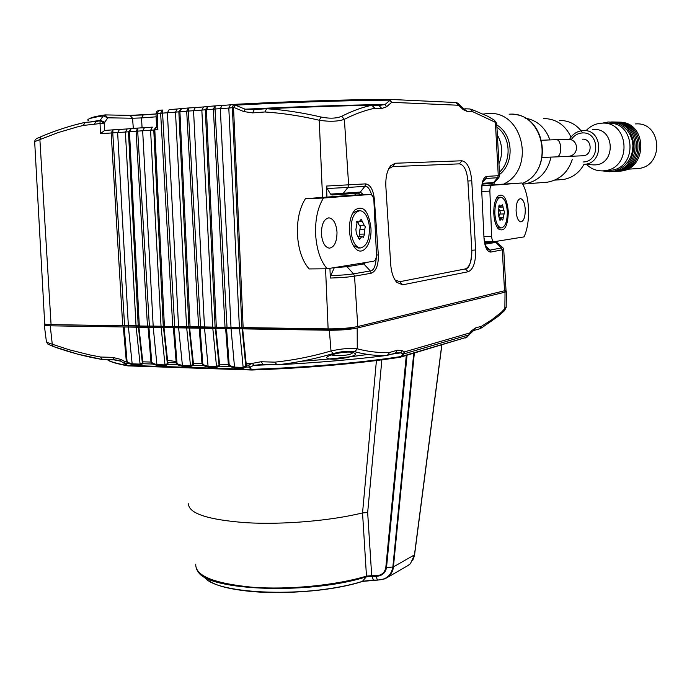 <?xml version="1.0" encoding="UTF-8"?>
<svg xmlns="http://www.w3.org/2000/svg" width="692" height="692" viewBox="0 0 692 692"><rect width="100%" height="100%" fill="white"/><g stroke="black" fill="none" stroke-linecap="round" stroke-linejoin="round"><path stroke-width="1.04" d="M498.093 148.131L498.223 150.536M635.498 123.937C661.872 121.498 664.64 166.227 638.344 168.519L636.502 168.684M607.801 123.323C635.317 120.745 638.309 167.897 610.88 170.293L607.905 170.492M586.479 130.252C590.622 125.987 595.57 123.643 601.313 123.202L601.582 123.185C629.357 120.581 632.402 168.277 604.713 170.69L602.775 170.872C596.539 171.028 591.15 168.909 586.608 164.506M592.326 129.672L593.546 129.56C615.05 127.423 616.139 164.826 594.644 164.895L592.179 164.808M610.154 170.379L609.436 170.388M559.975 179.73L564.447 179.28C573.002 177.446 579.515 172.455 583.996 164.307M582.128 132.155C576.315 124.275 568.72 120.373 559.361 120.451M551.031 157.075C547.484 172.196 538.739 181.148 524.796 183.942L522.745 184.15M572.241 159.618C567.976 172.377 559.724 179.894 547.484 182.178L544.111 182.437M525.116 118.107C537.139 120.244 545.408 127.518 549.906 139.914M543.376 118.514C556.031 118.695 565.243 124.906 571.004 137.137M582.301 139.187C592.067 138.218 593.027 155.146 583.252 155.761L582.214 155.795M358.543 248.013L353.647 245.625L352.859 244.648M369.147 224.788C370.116 238.411 367.227 246.144 360.48 247.978C355.973 247.321 352.937 242.65 351.346 233.965C350.368 220.22 353.249 212.444 359.978 210.645C364.554 211.363 367.616 216.077 369.147 224.788M352.064 214.373L353.205 212.902L357.626 210.723L359.468 210.662M359.736 221.639L362.349 221.561L361.285 219.2L358.811 222.115L357.288 221.215L355.896 229.459L356.363 233.498L359.399 239.475L361.899 236.508L363.369 237.382L364.338 234.778L364.745 229.199L359.901 229.32L360.454 226.898L359.494 225.333M357.513 222.149L359.312 225.341L364.286 225.203L365.298 226.777L364.745 229.199M359.901 229.32L359.373 236.56M364.174 225.211L362.349 221.561M358.447 238.273L360.342 238.23M359.312 234.181L364.165 234.078M356.622 221.682L357.92 221.648M499.503 227.979L496.934 226.864M507.314 211.864C507.262 221.596 505.255 226.95 501.293 227.945C497.669 227.071 495.515 222.21 494.832 213.344C494.901 203.552 496.899 198.18 500.844 197.229C504.503 198.146 506.656 203.024 507.314 211.864M496.268 198.578L498.802 197.306L500.55 197.237M498.828 207.176L502.972 207.046L502.998 206.415L502.271 204.771L500.826 206.398L499.477 205.074L498.871 207.505L498.292 214.65L499.987 220.445L501.449 218.784L502.773 220.082L504.087 213.94L499.866 214.07L500.402 212.306L498.906 209.131M499.736 210.688L503.958 210.558L504.606 212.185L504.087 213.94M503.958 210.558L502.972 207.046M499.122 216.198L499.866 214.07M499.416 219.753L500.55 219.719M499.295 217.764L503.378 217.651M498.941 205.697L500.013 205.662M349.451 230.626C349.209 221.527 350.982 214.684 354.771 210.108C363.205 204.754 368.594 210.74 370.947 228.066C372.071 244.293 362.565 256.94 355.29 248.255C351.908 244.267 349.962 238.385 349.451 230.626M337.004 232.097C336.191 223.499 333.518 218.75 329.003 217.842C324.012 218.784 321.477 224.156 321.408 233.957C322.264 242.581 324.929 247.321 329.392 248.177C334.418 247.2 336.952 241.837 337.004 232.097M370.324 194.478L352.955 195.144L305.406 198.699C299.558 208.007 296.92 220.125 297.474 235.055C298.52 249.907 302.404 261.204 309.125 268.937L327.108 268.773L373.533 261.256C375.471 260.538 376.448 258.159 376.448 254.111L373.905 200.905C373.542 197.021 372.4 194.876 370.48 194.469L323.467 198.024C317.706 207.392 315.094 219.598 315.638 234.64C316.668 249.604 320.491 260.979 327.108 268.773M305.406 198.699L323.467 198.024M508.317 211.743C507.79 226.483 504.511 232.235 498.482 229C495.766 225.886 494.2 220.713 493.794 213.465C493.656 205.308 495.057 199.495 497.989 196.035C503.491 192.964 506.925 198.197 508.317 211.743M516.094 210.818C516.595 217.547 518.178 221.241 520.851 221.907C523.758 221.163 525.237 217.098 525.271 209.728C524.796 203.015 523.204 199.305 520.514 198.621C517.616 199.339 516.146 203.413 516.094 210.818M524.034 236.889C527.313 229.666 528.809 220.48 528.515 209.339C528.005 198.215 525.851 189.435 522.062 182.982L491.995 185.266C490.593 185.715 489.884 187.67 489.875 191.13L491.64 236.456C491.891 239.657 492.678 241.422 494.01 241.733L524.034 236.889M522.062 182.982L482.108 185.465M156.513 126.74L154.809 129.906L164.402 326.365L163.277 326.269L153.771 130.001L137.691 131.125L149.377 326.053L147.474 326.105L136.082 131.22L137.872 128.072L144.273 127.717M131.307 128.539L137.699 128.089L131.29 128.539L129.482 131.679L139.3 325.975L138.21 325.88L128.478 131.774L125.39 132.051L136.039 325.69L138.21 325.88M127.207 128.928L130.753 128.617L127.207 128.928L125.39 132.051L112.753 132.873L124.603 325.673L122.735 325.724L111.161 132.959L112.978 129.845M119.284 129.49L113.004 129.845L112.753 132.873L100.383 133.712L104.622 130.442L112.805 129.862M235.583 104.293L233.533 107.563L243.134 327.575L225.038 327.299L213.352 109.12L215.056 105.902L221.812 105.504M208.136 106.447L214.883 105.919L208.128 106.447L206.424 109.647L216.302 327.16L188.899 326.659L178.856 111.801L175.491 112.156L186.572 326.46L188.899 326.659M198.613 326.892L186.693 111.17L188.423 107.987L195.075 107.597M188.215 108.004L181.659 108.514L179.92 111.689L190.066 326.762M174.687 326.442L172.758 326.494L160.63 113.177L162.395 110.028L174.687 326.442L186.572 326.46M225.038 327.299L216.302 327.16M506.016 290.398L357.79 326.538C350.065 328.112 340.179 328.89 328.12 328.882L243.134 327.575M496.726 123.609L495.377 122.337L472.671 111.654L467.221 111.464L463.182 109.604L458.588 105.253L391.655 102.338L386.629 106.741L381.82 108.48L374.805 108.237C364.822 110.331 354.685 114.033 344.382 119.335C337.93 121.532 329.548 121.835 319.246 120.244C300.925 115.927 282.82 113.168 264.932 111.974L252.58 112.891L243.757 111.559L245.15 109.189L254.094 109.63M172.758 326.494L164.402 326.365M147.474 326.105L139.3 325.975M149.377 326.053L163.277 326.269M124.603 325.673L136.039 325.69M122.735 325.724L51.07 324.626C46.399 324.531 44.271 324.176 44.695 323.553L34.669 141.67M484.729 242.468L488.682 241.828M494.053 182.792L494.131 184.565M496.752 241.309L496.787 242.096M332.099 194.988L330.577 194.106L327.143 188.518L326.477 186.053L326.935 197.09M329.928 268.314L330.335 278.054L330.75 275.615L334.34 267.605M356.043 195.023L354.14 193.44M402.709 284.819L396.732 282.336C393.359 278.418 391.343 272.44 390.695 264.379L385.859 186.511C385.496 177.091 387.131 170.137 390.781 165.639L395.244 163.243L461.867 160.786C467.264 161.859 470.56 168.519 471.754 180.768L475.638 249.968C475.819 262.199 473.328 269.456 468.164 271.748L402.709 284.819L399.76 281.713L465.422 268.92C469.193 268.695 471.321 262.527 471.823 250.417L467.904 181.01C466.884 170.483 464.047 164.765 459.393 163.857L392.623 166.608L388.688 168.787M74.97 124.906L84.511 122.484C70.091 125.762 55.481 130.537 40.664 136.8L39.885 139.576L34.661 141.67M457.931 103.281L462.68 107.796L457.931 103.281L456.322 102.537M93.991 124.655L95.825 121.576L99.985 120.693L103.143 115.867L105.054 114.907L107.796 117.813L104.163 123.098L83.325 125.442L76.907 127.025L58.076 132.605L39.885 139.576L51.07 324.626M266.602 108.687L264.932 111.974L266.584 108.739C283.582 109.794 301.755 112.562 321.123 117.043C329.53 118.747 336.373 118.505 341.64 116.317C352.513 110.806 362.686 107.104 372.158 105.219C339.789 105.859 304.601 107.035 266.584 108.739L266.619 108.687C304.48 106.983 339.538 105.815 371.777 105.184L374.805 108.237L371.915 105.175M388.861 99.345L391.655 102.338L390.158 100.15C345.048 100.487 293.443 102.156 235.332 105.167L245.15 109.189C296.963 106.637 343.587 105.08 385.029 104.535L390.158 100.15L388.679 99.354C344.106 99.665 293.14 101.309 235.782 104.284L234.06 107.519L228.801 108.047L239.389 327.264M357.851 193.163L331.97 194.997M330.577 194.106L360.333 192.082L363.447 194.737M371.716 194.988C369.675 188.726 367.391 185.845 364.866 186.347L360.333 192.082L358.395 193.137L360.8 194.841M330.75 275.615C340.447 275.295 348.05 274.707 353.56 273.842L370.307 270.935C373.767 270.814 375.799 265.806 376.413 255.902M331.9 194.997L341.571 194.357L343.31 193.302L347.894 187.445L364.866 186.347L365.592 183.882C370.289 184.6 373.204 189.608 374.329 198.924L378.334 254.881C378.533 265.088 376.171 271.195 371.267 273.21L354.529 276.169L353.56 273.842L346.986 266.723L334.331 267.631M482.488 183.319L494.425 182.472L498.854 177.636L485.922 178.493L483.916 179.773M487.004 248.601L489.945 250.158L502.816 247.624M496.683 242.018L495.904 242.39L501.501 248.151L502.314 250.046L504.546 291.176M468.164 271.748L465.37 268.92L399.76 281.713L394.924 279.897M398.929 281.791L399.708 281.713M465.37 268.92C469.764 266.948 471.909 260.78 471.823 250.417M379.164 105.452L385.029 104.535L386.629 106.741M180.993 108.618L177.23 108.99L175.491 112.156L156.003 113.6L156.53 127.146L157.871 129.689L153.771 130.001L156.461 126.748M503.741 249.518L490.766 252.087C487.107 251.767 484.858 247.252 484.019 238.532L481.684 190.136C481.658 182.031 483.293 177.455 486.597 176.408L498.275 175.69L495.377 122.337L494.33 120.157M467.221 111.464L462.68 107.796L463.182 109.604M389.172 99.363L455.924 102.52L458.588 105.253L457.974 103.324L456.244 102.528M104.674 130.442L104.163 123.098L99.985 120.693L100.383 133.712M381.82 108.48L378.896 105.452L372.253 105.193M89.64 122.043L100.236 120.27L104.89 122.233M88.351 120.564C85.946 119.301 90.877 117.735 103.143 115.867L107.796 117.813L132.527 118.228L133.331 128.401M327.143 188.518L347.894 187.445L348.63 184.989L344.382 119.335L341.64 116.317M322.533 197.419L319.246 120.244L321.123 117.043M252.58 112.891L254.249 109.621L266.403 108.705L254.249 109.621M241.889 327.472L232.391 107.675L233.109 105.4L235.072 104.336M234.649 104.406L230.488 104.821L228.801 108.047L215.022 109.016L227.019 327.238M215.091 327.057L205.316 109.769L201.839 110.123L212.678 326.858M207.548 106.525L203.56 106.931L201.839 110.123L188.336 111.075L200.559 326.84M195.767 564.205C195.118 575.779 213.889 583.442 252.087 587.214C288.754 590.017 335.983 585.354 366.475 576.125L366.302 576.808C311.53 594.575 209.979 591.167 198.44 572.258L196.234 568.651M353.249 352.539L355.325 353.647C357.755 356.389 336.182 360.212 328.873 358.923L326.84 358.015C324.591 355.602 345.879 350.437 353.249 352.539M45.56 324.211L44.253 324.808C43.907 325.387 45.897 325.716 50.239 325.811L329.357 330.248C340.663 330.257 349.936 329.53 357.184 328.043L505.03 292.162L506.414 291.591L505.186 290.995M44.297 325.128L46.39 341.545C45.914 341.926 47.878 342.817 52.263 344.218L69.235 349.789L89.995 354.97L100.539 357.011L112.58 357.366L120.711 359.382L120.858 361.215L116.576 360.048M262.614 364.364L253.843 365.341L252.303 363.361L261.109 361.743L274.94 362.15C293.581 360.186 312.265 356.466 331.001 350.982C341.597 348.638 350.351 347.912 357.262 348.794C368.369 351.752 379.164 352.963 389.657 352.427L397.32 350.247L402.251 350.68L404.37 351.917L469.773 332.947L471.537 330.759L475.56 327.939L481.597 326.217L491.839 319.747L501.674 312.005L506.181 307.11M354.702 327.152L351.337 327.956C346.51 328.942 340.343 329.427 332.843 329.418L50.378 324.609M189.625 328.025L193.63 365.341L190.56 366.483L182.489 366.215L177.463 364.831L176.209 362.885L173.355 327.766M200.092 328.146L202.773 363.672L203.638 364.866L203.249 365.653L201.995 363.689L199.21 328.181M163.978 327.619L168.052 364.528L167.36 363.715L163.502 327.567M138.884 327.221L143.036 363.733L142.353 362.928L138.426 327.169M174.228 327.74L176.979 362.868L177.835 364.053L177.463 364.831L168.052 364.528L165.085 365.653L157.196 365.402L152.24 364.027L150.986 362.106L148.062 327.368M148.918 327.333L151.747 362.089L152.595 363.257L152.24 364.027L143.036 363.733L140.165 364.848L132.44 364.597L127.562 363.239L126.307 361.336L123.314 326.97M215.852 328.44L219.779 366.172L216.596 367.322L208.353 367.054L203.249 365.653L193.63 365.341L192.93 364.528L189.132 327.973M226.552 328.57L229.147 364.485L230.012 365.696L229.614 366.492L228.351 364.502L225.653 328.596M242.667 328.864L246.516 367.028L243.221 368.187L234.787 367.91L229.614 366.492L219.779 366.172L219.07 365.35L215.342 328.389M473.579 330.551L469.496 334.452M466.183 337.713L469.228 334.764L403.652 353.949L401.706 356.415L466.962 337.16L469.254 334.738M373.369 580.008L362.902 581.228M188.458 503.785C188.691 513.507 207.981 519.822 246.335 522.719C283.218 524.856 330.733 520.782 362.539 512.91L367.66 512.564L371.699 575.666L366.475 576.116L362.539 512.91L376.422 360.575M204.079 576.756C215.359 594.852 311.08 598.113 362.928 581.193L377.356 580.008C386.119 579.809 391.283 575.476 392.848 567.016L386.517 567.509C385.513 573.106 381.958 576.064 375.86 576.367L371.812 576.289L371.699 575.666L375.747 575.735C381.422 575.545 384.778 572.794 385.816 567.475L406.291 355.472M387.356 355.368C377.434 355.999 366.604 354.806 354.866 351.787C349.114 350.654 341.874 351.259 333.146 353.603C313.303 359.312 294.55 363.049 276.878 364.796C316.945 362.738 353.776 359.598 387.356 355.368L389.657 352.427L387.26 355.394C353.698 359.615 316.91 362.755 276.895 364.805L276.912 364.788M271.212 364.641L253.843 365.341L250.089 367.115L251.334 369.372C307.68 367.383 357.617 363.101 401.152 356.527L403.099 354.062L400.936 352.842L396.222 352.92M101.854 359.425C86.189 356.778 70.03 352.479 53.37 346.528L53.258 346.502C44.323 342.384 48.881 345.031 46.433 341.848M124.162 326.944L127.051 361.319L127.899 362.478L127.562 363.239L125.088 363.162L127.302 365.341L120.858 361.215L113.964 359.849M120.711 359.382L124.37 361.276L125.088 363.162L124.534 363.118L124.37 361.276L127.051 361.319M245.945 365.004L248.601 365.134L250.089 367.115L246.516 367.028L245.79 366.189L242.139 328.821M107.269 359.641C110.59 361.786 117.078 363.672 126.748 365.298L128.427 365.956L127.302 365.341L250.495 369.381L251.75 370.021L250.495 369.381L248.601 365.134L252.303 363.361M403.652 353.949L403.099 354.062L404.37 351.917L403.652 353.949M116.931 360.117L114.44 359.857L116.922 360.108M504.087 311.063L504.866 309.108L505.03 292.162M479.651 328.804L473.908 330.456L475.56 327.939M469.28 334.712L471.295 332.212L471.537 330.759M469.228 334.764L469.773 332.947L469.081 334.816L465.552 337.955M391.585 354.174L400.936 352.842L402.251 350.68M395.218 353.128L397.32 350.247M354.866 351.787L357.262 348.794L357.184 328.043M333.146 353.603L331.001 350.982L329.357 330.248M50.239 325.811L52.263 344.218L53.258 346.502L77.34 354.053L102.252 359.477M263.116 364.355L261.109 361.743M112.58 357.366L114.44 359.857L102.753 359.468M413.747 353.266L392.848 567.016L393.428 566.869C393.065 571.185 390.893 574.81 386.906 577.733L384.735 578.884L377.503 580.138L384.717 578.841M407.744 565.667L410.373 563.79L414.577 554.768L441.851 344.962M371.699 575.666L373.446 580.06L377.503 580.138L375.747 575.735M371.812 576.289L366.302 576.808L362.409 581.375C327.342 592.421 267.588 595.95 233.481 588.927M414.534 554.837L413.548 558.721M230.012 365.696L234.519 367.123L231.033 328.432M234.787 367.91L234.519 367.123L242.961 367.391L245.79 366.189M203.638 364.866L208.076 366.276L204.521 328.008M208.353 367.054L208.076 366.276L216.328 366.544L219.07 365.35M127.899 362.478L132.155 363.845L128.401 326.806M132.44 364.597L132.155 363.845L139.879 364.096L142.353 362.928M152.595 363.257L156.911 364.641L153.226 327.204M157.196 365.402L156.911 364.641L164.808 364.892L167.36 363.715M177.835 364.053L182.212 365.454L190.283 365.705L192.93 364.528M497.358 135.001C502.504 144.265 503.041 153.849 498.958 163.762M522.304 183.389C555.468 170.535 544.18 111.014 509.13 114.223M499.434 172.196C511.976 160.786 510.679 136.756 496.925 127.216M496.804 125.001C513.256 134.464 514.77 162.776 499.555 174.488M487.28 113.583L488.327 113.54C522.884 110.305 535.997 168.459 504.191 183.812M583.036 161.98C600.587 161.893 599.661 131.246 582.102 132.976C577.682 133.348 574.152 135.45 571.523 139.265M569.637 139.265C572.241 134.68 576.029 131.869 581.003 130.831L582.837 130.606C603.26 128.574 604.332 164.238 583.918 164.307L593.952 164.912M568.193 139.291L556.576 139.646C558.946 139.94 560.33 142.708 560.754 147.958C560.702 153.122 559.534 156.063 557.268 156.79L557.077 156.799M568.357 139.274C573.201 139.525 575.952 142.223 576.6 147.37C576.332 152.352 573.919 155.319 569.343 156.262L568.392 156.305M482.082 185.655L491.995 185.266M493.915 241.724L484.634 241.897L494.01 241.733M489.875 191.13L482.004 191.424M484.184 236.603L491.64 236.456M326.477 186.053L365.592 183.882M153.174 325.949L142.664 130.849L144.455 127.7L152.205 127.146L137.898 128.072L137.691 131.125L128.478 131.774L131.16 128.548M221.855 105.495L215.091 105.902L215.022 109.016L205.316 109.769L207.989 106.456M195.109 107.589L188.458 107.987L188.336 111.075L178.856 111.801L181.512 108.532M162.213 110.037L159.004 110.296L162.179 110.045M156.003 113.575L156.833 111.317L159.004 110.296L157.24 113.436L157.871 129.689M325.569 268.79L328.12 328.882M243.757 111.559L234.06 107.519L235.73 104.284M330.335 278.054C340.611 277.726 348.673 277.103 354.529 276.169L357.79 326.538M494.417 182.472L492.073 183.389L482.324 184.107L492.073 183.389L493.586 182.524L497.609 177.74L498.275 175.69L499.615 175.578L498.871 177.619M105.521 114.915L129.992 115.391L132.527 118.228L141.531 117.925L142.068 127.856M130.278 115.4L143.036 114.959M130.217 115.391L156.011 113.964L143.227 114.941L141.531 117.925L156.124 116.818M178.536 326.339L167.386 112.779L169.133 109.621L177.022 109.007M204.469 326.728L193.552 110.763L195.282 107.58L203.353 106.949M203.595 106.931L207.479 106.542M230.99 327.134L220.324 108.705L222.02 105.487L230.28 104.838M230.488 104.821L234.571 104.423M92.105 121.558L93.429 121.757M85.168 122.38L95.617 121.593L85.168 122.38L83.325 125.442L85.004 122.397M113.004 129.845L127.025 128.946L119.465 129.482L117.649 132.596L128.349 325.569M484.858 243.117L493.344 241.742M365.765 262.519L363.845 263.963L346.986 266.723L345.429 265.806M371.267 273.21L370.307 270.935L363.845 263.963L362.314 263.072M482.765 182.273L485.922 178.493L486.597 176.408M485.533 245.599L489.945 250.158L490.766 252.087M494.572 241.655L495.904 242.39L485.109 244.155M266.619 108.687L266.619 108.687C304.489 106.983 339.547 105.815 371.803 105.175M475.638 249.968L471.814 250.27M467.904 181.01L471.754 180.768M459.393 163.857L461.867 160.786M392.623 166.608L395.244 163.243M464.912 108.782L470.024 108.981L472.671 111.654L470.906 109.094M376.457 255.114L378.334 254.881M373.671 198.993L374.329 198.924M357.626 193.18L341.338 194.383M484.019 238.532L481.684 190.136M152.37 127.138L150.579 130.295L161.028 326.07M193.042 363.369L202.773 363.672M167.464 362.573L176.979 362.868M142.431 361.804L151.747 362.089M219.2 364.182L229.147 364.485M332.843 329.418L332.835 328.873M167.213 360.324L176.097 361.501M246.3 363.646L252.381 363.525M301.176 361.259C325.863 359.555 348.05 357.288 367.755 354.468M399.777 357.28C356.769 363.784 307.464 368.023 251.853 369.986L251.75 370.021C307.507 368.049 356.986 363.802 400.158 357.262L399.777 357.28M377.408 580.086L362.686 581.375C315.673 596.556 229.934 595.959 208.906 580.718M414.344 353.093L393.428 566.869L414.447 554.898L441.773 344.988M381.863 359.875L367.66 512.564M107.736 359.927C109.838 361.752 116.611 363.75 128.063 365.921L128.305 365.947M251.706 370.012L128.764 365.921M466.962 337.16L400.244 357.245M387.096 355.403L396.282 352.903M480.136 328.639L481.597 326.217L479.954 328.717L482.367 327.368L497.816 316.573L504.373 310.795L506.146 307.594M276.878 364.796L274.94 362.15L276.895 364.805M276.852 364.788L261.221 364.399M100.539 357.011L102.416 359.494L100.539 357.011M407.043 355.247L386.517 567.509L385.816 567.475M392.848 567.016L393.428 566.869M243.221 368.187L239.493 328.562M216.596 367.322L212.79 328.138M140.165 364.848L136.151 326.927M165.085 365.653L161.132 327.325M190.56 366.483L186.676 327.731M182.489 366.215L178.588 327.601M352.833 352.453C351.467 355.264 341.805 355.8 333.63 355.403L331.338 354.927M58.431 348.344L52.852 346.346M522.313 183.406C553.851 171.287 546.222 115.339 512.746 114.31M483.431 114.05L486.891 113.609M626.909 169.263L638.344 168.519M618.527 171.175L618.717 171.166C648.248 171.209 648.127 120.719 618.458 122.181M617.048 171.27L617.238 171.27C646.847 171.313 646.709 120.676 616.979 122.138M615.56 171.374L615.759 171.365C645.428 171.417 645.29 120.633 615.482 122.103M614.063 171.478L614.262 171.469C644.001 171.512 643.854 120.59 613.977 122.069M612.558 171.573L612.757 171.573C642.574 171.616 642.418 120.538 612.463 122.026M611.045 171.677L611.252 171.668C641.138 171.72 640.965 120.495 610.949 121.991M602.421 170.881L609.73 171.772L615.006 170.924L619.997 168.857L624.443 165.682L628.128 161.556L630.853 156.677L632.488 151.297L632.929 145.692L632.168 140.147L630.248 134.94L627.246 130.338L623.328 126.584L618.7 123.859L613.588 122.302L608.259 121.991M604.713 170.69L610.88 170.293M602.291 123.167L608.216 122M563.115 179.496L554.776 180.119M524.796 183.942L547.484 182.178M583.252 155.761L542.225 157.473M556.576 139.646L541.75 140.251M358.127 248.021L360.48 247.978M361.804 236.508L358.3 236.586M358.811 222.115L356.415 222.184M499.261 227.988L501.293 227.945M501.397 218.784L499.261 218.845M500.826 206.398L498.802 206.467M352.392 213.681L354.771 210.108M328.57 217.859L329.003 217.842M353.569 245.928L355.29 248.255M497.825 228.23L498.482 229M496.847 197.531L497.989 196.035M112.822 129.862L104.622 130.442M188.25 108.004L181.659 108.514M496.709 123.384L499.615 175.586M495.732 241.473L502.876 247.693L503.741 249.622L506.025 290.553M483.622 180.223L484.236 179.401M486.934 248.497L487.384 249.042M235.773 104.284C293.148 101.309 344.132 99.657 388.722 99.345M89.726 118.609C90.842 117.545 95.781 116.334 104.535 114.984M390.712 165.717L388.774 168.666M395.193 280.329L396.68 282.275M471.018 109.128L487.912 116.334L494.399 120.209L496.683 123.332M39.773 137.535C36.615 138.054 34.911 139.412 34.669 141.609M129.992 115.391L105.452 114.907M481.943 190.127C481.71 185.352 482.488 181.754 484.296 179.349M484.27 238.489C484.625 243.532 485.68 247.061 487.428 249.085L487.428 249.085M230.324 104.838L222.02 105.487M203.387 106.94L195.282 107.58M169.133 109.621L177.057 109.007M181.062 108.601L177.23 108.99M506.181 307.482L506.414 291.591M326.84 357.548L326.84 358.006M261.256 364.399L261.732 364.381M386.906 577.733L408.773 565.079M301.271 361.241C325.915 359.537 348.059 357.271 367.694 354.46M441.885 344.953L414.577 554.768L412.666 560.71"/></g></svg>
